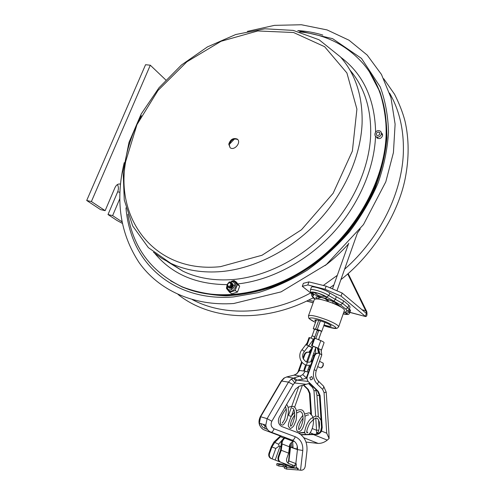<?xml version="1.0" encoding="UTF-8"?>
<svg xmlns="http://www.w3.org/2000/svg" width="495" height="495" viewBox="0 0 495 495"><rect width="100%" height="100%" fill="white"/><g stroke="black" fill="none" stroke-linecap="round" stroke-linejoin="round"><path stroke-width="0.74" d="M121.931 221.779L112.625 215.622L108.003 214.545L117.68 191.825C118.72 189.071 118.627 186.658 117.395 184.573M119.716 198.91L112.625 215.622M122.246 223.332L116.925 220.43L108.003 214.545M105.144 210.666L91.389 201.545L150.301 65.21L145.561 64.715L86.705 200.487L100.497 209.589L105.144 210.666L114.989 187.617C116.356 184.814 118.101 183.639 120.229 184.103L120.427 184.171M150.301 65.21L165.794 79.961M86.705 200.487L91.389 201.545M229.278 144.472L234.519 138.928M322.833 35.071C314.777 32.608 306.43 31.111 297.78 30.566L332.609 38.666L361.486 58.416L380.265 86.941C385.32 100.788 388.068 115.824 388.507 132.047C387.529 148.729 384.064 165.677 378.118 182.896C370.78 199.955 361.276 216.197 349.606 231.617C336.872 246.256 322.752 259.114 307.234 270.196C291.202 280.04 274.812 287.533 258.05 292.675L233.405 296.944C182.853 301.078 143.841 273.333 131.113 233.492C128.409 225.287 126.695 216.736 125.953 207.844M232.099 283.227L233.195 285.46C232.384 287.979 230.986 288.764 228.993 287.812M231.654 282.923L232.749 285.157C231.938 287.675 230.54 288.461 228.548 287.515M231.208 282.614L232.304 284.854C231.493 287.378 230.095 288.164 228.096 287.211M231.858 284.545C229.884 288.078 228.257 288.214 226.988 284.965C228.95 281.445 230.577 281.302 231.858 284.545M230.924 284.458C229.525 286.958 228.374 287.057 227.471 284.749C228.863 282.255 230.014 282.156 230.924 284.458M382.548 134.411L381.775 134.058M377.264 137.418L377.382 138.26M377.06 137.987L376.775 137.016L377.06 137.987M381.534 133.477L382.387 134.021L381.534 133.477M369.357 71.769L379.405 90.938C384.151 105.243 386.484 120.681 386.397 137.245C384.844 154.211 380.748 171.313 374.115 188.552C366.083 205.549 355.905 221.562 343.579 236.591L322.851 256.787C307.649 268.581 291.679 278.122 274.935 285.398C258.068 291.246 241.504 294.568 225.237 295.367C209.428 294.735 194.801 291.778 181.349 286.506L170.528 280.745L181.349 286.506C217.33 302.86 269.156 295.88 312.444 264.856C355.682 233.844 385.061 181.547 386.484 135.197C387.022 110.428 381.311 89.286 369.357 71.769M369.784 72.394L379.844 91.538C384.609 105.831 386.954 121.256 386.886 137.808C385.345 154.756 381.274 171.845 374.659 189.071C366.647 206.062 356.487 222.063 344.18 237.08L323.476 257.264C308.292 269.051 292.335 278.58 275.604 285.856C258.749 291.697 242.191 295.02 225.937 295.812C210.134 295.175 195.513 292.223 182.067 286.945L171.159 281.129M381.527 133.149L382.66 135.246C381.602 138.39 379.721 139.293 377.029 137.957L376.466 136.917M127.84 214.236C133.099 247.296 150.752 271.272 180.817 286.172C216.81 302.532 268.667 295.54 311.999 264.478C355.28 233.43 384.689 181.083 386.119 134.702C386.62 106.023 379.04 82.417 363.392 63.88C346.642 45.014 325.401 34.359 299.661 31.909M231.728 289.693L231.58 288.455M233.652 285.392L234.853 285.071M237.767 139.571L237.724 139.541C233.702 138.111 230.88 139.813 229.253 144.658L230.082 147.689M228.758 144.194C230.392 139.349 233.219 137.641 237.241 139.07C241.752 142.145 234.345 151.167 230.132 147.727L228.758 144.194M376.998 137.059L378.007 138.402M381.515 133.706L382.66 135.234M379.702 132.505C379.95 134.888 378.904 135.803 376.571 135.253C375.835 133.817 376.373 132.759 378.199 132.066L379.888 132.753M302.284 286.333L307.822 284.953L308.936 281.89L303.379 283.326L302.284 286.333L311.689 293.702M307.822 284.953L325.017 289.259L341.061 296.121L365.36 316.373L366.368 313.434L342.156 293.028L326.131 286.16L325.017 289.259M326.131 286.16L308.936 281.89M313.657 301.381L308.657 300.075M341.061 296.121L342.156 293.028M312.698 298.027L314.672 298.541M366.368 313.434L366.424 313.508C366.913 313.477 366.671 312.549 365.7 310.73L366.807 311.671C367.278 314.931 366.863 316.546 365.564 316.534L349.916 312.32M347.725 273.952L365.7 310.73L362.037 309.79M348.164 273.568L366.807 311.671M341.389 307.29L337.287 303.979C331.941 299.425 310.6 293.962 317.165 298.776L317.338 298.912M335.87 303.169L337.287 303.979M349.39 308.954L350.553 310.495L349.668 313.026L349.062 312.042L346.859 313.298C348.059 314.517 346.84 314.709 343.202 313.873M347.898 310.996L347.205 311.244L349.148 309.641L350.052 307.067L348.82 305.161L343.604 300.849L329.794 293.003C326.032 289.829 311.516 285.374 311.367 287.323L310.415 289.946C310.507 292.019 310.984 293.102 311.831 293.188L311.448 292.867M313.613 292.341L313.199 292.514M324.547 296.177L324.862 296.202M229.909 288.269L230.088 288.325C232.873 287.979 233.795 286.506 232.86 283.913M233.256 281.29L233.485 281.358C238.751 282.818 234.748 292.601 229.581 290.955L229.661 292.044L230.064 292.13L229.569 292.291L229.581 290.955L228.473 290.447M229.569 292.291L231.883 293.826L237.458 292.062L235.162 290.515L234.667 290.67L235.36 289.983L237.204 285.12L237.105 284.229L234.352 280.851L233.56 280.653L234.352 280.851M230.064 292.13L234.667 290.67M237.458 292.062L239.685 286.166L236.344 282.076L234.055 280.492M237.105 284.229L237.204 285.12M239.685 286.166L237.408 284.594M235.36 289.983L235.162 290.515M233.485 281.358L229.117 282.243M233.56 280.653L231.623 281.179M229.618 281.896L228.987 282.125M226.766 286.698L226.549 288.523L229.272 291.92M226.543 288.523L226.45 287.638M318.607 330.808L317.153 330.45M314.405 329.441L313.261 328.649L317.276 329.552C319.677 330.196 321.162 330.839 321.731 331.483L321.453 331.551M314.486 329.218L318.025 329.948L320.649 331.087M318.669 330.635L317.227 330.239M315.878 321.335L314.702 320.098C315.785 319.492 319.226 320.271 325.011 322.449C329.039 324.114 331.081 325.326 331.124 326.081C330.567 326.626 328.216 326.236 324.064 324.918M308.459 315.829L314.35 299.456C316.392 298.12 322.728 299.438 333.352 303.416C340.727 306.504 344.421 308.818 344.44 310.353L338.66 326.83C338.592 325.438 334.849 323.198 327.436 320.123C316.763 316.119 310.439 314.684 308.459 315.829L308.725 317.87C310.328 318.731 305.359 316.825 315.494 322.4M289.315 415.744L291.338 416.443L289.315 415.744M312.729 378.861L311.763 376.546L309.796 377.623L310.755 379.931L312.729 378.861M321.41 350.219L324.077 342.664C324.101 342.28 323.006 341.593 320.797 340.597L314.226 337.943L311.522 345.541L321.02 349.718L321.416 350.194L321.125 351.351M311.522 345.541L318.106 348.189L319.331 353.473L318.916 353.331C316.986 352.966 315.581 353.776 314.709 355.769L307.191 376.98L306.937 378.706L307.909 381.218L318.217 391.31L317.543 391.18L319.423 395.437L321.527 427.408L320.902 430.891C319.43 433.249 317.295 434.363 314.486 434.239L315.544 434.554L301.115 434.789M306.356 345.089L309.041 337.584L310.817 338.128M312.104 338.698L313.706 339.403M308.824 352.254L312.215 347.645L308.496 346.024M314.888 337.992L312.184 345.597M309.684 337.633L306.999 345.145L312.63 347.608M317.437 348.127L318.619 353.257M313.595 353.715L315.296 353.894M317.963 432.389L316.559 432.618L316.528 430.26L318.768 430.143M300.849 434.573L314.486 434.239M275.808 448.458L272.108 458.865L271.025 458.395C269.453 457.238 268.958 455.61 269.552 453.519L271.904 446.942L275.808 448.458L279.093 446.069L278.611 444.213L282.738 439.393M271.904 446.942L274.793 442.412L278.611 444.213M294.234 441.212L293.337 441.478C290.67 442.666 289.383 444.448 289.476 446.818L288.641 453.142L281.228 450.264L278.834 457.027L278.202 456.792L280.591 450.06L281.216 444.628C280.937 442.239 281.915 439.993 284.155 437.908L284.86 437.351M316.559 432.618L316.695 434.022M279.093 446.069L280.028 446.422L281.327 445.772M281.228 435.996L274.774 442.406L273.871 442.097L280.64 435.779M311.46 414.482L310.099 393.562L308.249 389.398L303.738 384.999M310.099 393.562L309.455 393.432L310.78 413.851M309.455 393.432L307.605 389.274L303.336 385.11M308.125 352.18C306.318 351.945 305.007 352.756 304.202 354.606L302.94 358.145M301.591 361.925L297.712 372.791M299.159 370.588L302.049 362.489M303.274 359.067L304.84 354.674C305.706 352.731 307.086 351.939 308.979 352.298L309.901 352.663L306.56 362.037M316.528 430.26L312.246 428.54M306.801 431.999L307.865 432.296L306.857 432.413M304.796 432.649L298.819 433.181M298.405 432.958L304.747 432.296M312.215 347.645L312.605 347.682M312.345 348.412L309.381 352.44M288.641 453.142L286.791 458.395C286.19 460.548 286.698 462.212 288.313 463.388L294.11 465.665L288.622 463.555M315.544 434.554C318.198 434.548 320.209 433.397 321.571 431.102L326.725 433.181L329.095 438.508L327.282 440.111C324.658 442.239 321.738 443.347 318.514 443.452L306.021 442.091M285.466 437.574L284.78 438.112C282.787 439.968 281.89 441.905 282.088 443.928L281.228 450.264M329.095 438.508L328.884 432.494M273.871 442.097L271.31 446.7L268.958 453.29C268.364 455.381 268.853 457.003 270.425 458.16L271.563 458.661M294.11 465.665L293.591 467.156L292.075 466.581L292.594 465.083M278.202 456.792C277.602 458.933 278.103 460.598 279.706 461.779L292.075 466.581M279.935 461.903L275.189 460.053L280.028 446.422M272.108 458.865L275.189 460.053M280.888 462.293L280.337 462.021C278.735 460.839 278.227 459.174 278.834 457.027M318.471 348.35L319.857 353.702L319.331 353.473M314.232 369.629L316.218 370.761L321.812 354.89L319.857 353.702L314.232 369.629C312.543 375.241 313.558 380.08 317.276 384.132L322.579 389.33L324.052 392.659L326.725 433.181M321.571 431.102L322.208 427.593L321.527 427.408M318.217 391.31L320.104 395.573L322.208 427.593M309.524 383.347L317.543 391.18M318.044 353.207C316.194 352.966 314.857 353.795 314.04 355.695L306.275 378.254L302.612 379.294L300.05 376.089L294.358 377.834L296.864 380.111L302.612 379.294M310.718 352.997L309.901 352.663L311.831 349.847M284.514 467.218L283.06 466.637L283.245 465.096L286.828 466.507L284.576 466.661L284.396 468.227L286.574 469.099L297.613 469.947L297.971 469.922L298.083 468.381M284.576 466.661L286.754 467.528L286.574 469.099M283.06 466.637L278.809 465.987L278.994 464.44L283.245 465.096M278.809 465.987L276.717 465.145L276.897 463.611L278.994 464.44M297.489 449.25L290.528 447.214L290.324 443.724M285.689 464.533L284.879 464.718L291.741 467.41L298.089 468.32C294.457 467.565 297.34 464.007 295.837 463.586L288.925 460.969L287.911 463.097M286.754 467.528L297.792 468.375L297.613 469.947M286.246 464.347L276.897 463.611M280.337 435.996L263.575 429.679C261.193 428.286 259.776 426.102 259.331 423.126L265.796 425.118C266.254 428.144 267.69 430.365 270.109 431.776L293.151 440.507C296.307 442.437 297.743 445.463 297.452 449.59L290.528 447.214L288.925 460.969L288.034 463.196L288.925 460.969M293.43 467.094L291.741 467.41L293.424 467.088M309.938 383.223L299.073 386.304L295.484 389.181L279.31 417.056C277.534 421.053 278.283 424.184 281.556 426.455L298.231 432.865C304.604 436.609 307.519 442.598 306.962 450.846L305.192 466.414C304.691 468.883 303.33 470.163 301.108 470.244L300.527 470.2L302.785 450.487L297.452 449.59L295.837 463.586L293.653 466.977L295.336 465.226M286.481 464.434L284.879 464.718L286.481 464.434M291.444 442.53L291.877 447.332M260.846 423.596L261.62 425.65L262.925 427.327L267.603 429.604M308.175 372.24L305.335 371.25L299.228 370.446L296.684 373.768M296.61 373.83L299.636 370.396M294.358 377.834L291.134 379.232C292.26 379.615 293.442 380.859 294.667 382.969L295.998 381.045L293.455 378.112L286.735 376.961L284.006 378.075M291.134 379.232L288.455 382.134L281.308 380.952L283.913 378.137L286.735 376.961L294.141 375.123L297.068 373.713M295.998 381.045L296.864 380.111L308.1 381.428M305.335 371.25L302.742 374.616L306.306 377.852M302.742 374.616L300.05 376.089L294.141 375.123L287.663 376.683M286.605 376.943L287.762 376.707M297.971 469.891L300.527 470.2M297.266 446.119L296.975 449.07M319.133 428.726L318.551 419.871M318.353 416.796L316.936 395.202L315.686 389.367M312.388 360.341L311.287 360.212M311.386 359.933L312.45 360.168M311.287 361.505L310.86 361.412M321.874 367.544L323.247 365.669L323.272 363.41M319.553 361.3L323.204 363.157L323.012 365.477L321.478 367.76L320.581 367.878M121.516 221.519L121.77 220.919M117.68 191.825L119.84 192.283M325.104 265.574C333.55 259.151 341.346 251.943 348.486 243.936M357.44 232.959L360.249 229.08M344.582 269.237C380.179 238.046 402.67 191.874 403.394 150.913C403.753 128.978 399.149 109.711 389.577 93.097M192.345 299.617C223.938 316.484 269.404 315.265 310.699 292.929M323.303 285.454L337.305 275.35M154.762 253.329C171.74 273.952 195.834 284.384 227.038 284.631M230.658 284.507L231.382 284.47M237.947 283.913C270.573 280.226 305.743 261.997 332.052 233.987C358.256 205.883 374.22 169.383 375.538 136.329M375.625 132.109C374.82 98.994 363.169 74.021 340.678 57.191M167.675 261.768L182.933 271.198C197.759 278.24 214.583 281.012 233.417 279.508C265.543 276.637 300.57 259.163 326.917 231.691C353.164 204.126 369.282 167.96 370.675 135.222C371.33 108.758 364.394 87.015 349.866 69.981M153.456 252.258L161.673 258.291L170.763 263.321C185.736 270.412 202.783 273.141 221.896 271.52C254.51 268.432 290.206 250.458 317.128 222.329C343.951 194.114 360.515 157.206 362.074 123.917C362.854 96.451 355.614 74.089 340.362 56.832L319.089 39.779L293.275 30.405L264.887 28.79L235.731 34.526L207.442 46.907L181.436 65.012L158.988 87.776L141.186 114.017L128.978 142.43L123.144 171.604L124.27 199.992L132.685 225.924L148.364 247.636L170.763 263.321L182.933 271.198L167.681 261.781M141.403 115.669C133.025 131.144 127.512 147.04 124.864 163.362M125.699 161.444C114.933 219.495 154.935 273.494 220.43 266.669L262.041 255.247L301.505 229.736L333.129 193.285L352.378 151.074L356.914 109.123L346.908 72.969L324.615 46.691L293.585 32.515L257.784 30.962L221.061 41.277L186.825 61.838L157.979 90.486L136.954 124.653L125.699 161.444M313.187 302.686L306.752 300.997M347.744 311.064L346.321 311.132C345.423 311.497 345.597 312.221 346.859 313.298M349.946 309.505L349.062 312.042L348.121 310.872M345.281 312.531L343.753 312.37M343.252 313.731C347.478 314.511 347.707 313.855 343.945 311.763M315.327 298.924L314.127 297.99C312.766 296.913 312.432 296.171 313.143 295.769C313.935 295.336 313.62 294.525 312.203 293.337C307.847 289.996 322.536 293.721 326.595 297.019L340.424 304.796L345.683 309.059C346.946 310.105 347.162 310.792 346.321 311.132M316.435 292.848C308.137 290.732 314.306 295.558 322.449 297.625C330.759 299.791 324.782 294.964 316.435 292.848M317.165 298.776L320.952 297.433M327.542 299.314L327.17 300.36L324.677 298.374M338.264 304.772L332.584 303.089L333.104 301.622M328.166 301.034L327.17 300.36L326.836 301.084M349.148 309.641L347.911 307.754L345.683 309.059M314.127 297.99L313.446 297.582M348.82 305.161L347.911 307.754L342.682 303.472L328.847 295.657C325.079 292.502 310.557 288.028 310.415 289.946M340.424 304.796L342.682 303.472L343.604 300.849M312.203 293.337L312.642 294.16L312.314 293.436M313.143 295.769L312.042 293.374L311.677 293.739C311.095 294.989 311.807 296.363 313.793 297.854L315.197 298.949M326.595 297.019L328.847 295.657L329.794 293.003M333.921 301.115L335.387 299.327L336.322 296.691M325.314 296.493L323.507 296.319M315.68 293.473L314.183 292.446M230.107 282.125L232.557 281.847C239.976 284.761 227.564 295.298 227.236 286.37M314.405 337.955L314.87 336.848L312.122 335.839L314.56 329.008M307.098 343.01L302.049 349.643L304.369 351.444L313.372 339.62L311.052 337.819L312.122 335.839M318.7 320.364L315.593 329.076M320.383 320.828L317.276 329.552M315.507 322.381C303.2 316.763 312.178 316.256 326.347 322.035C339.923 328.655 339.069 329.874 323.786 325.704C336.916 329.887 336.532 328.074 337.213 328.216L338.66 326.83M320.797 340.597L318.106 348.189M309.152 369.48L308.057 369.32M308.595 383.619L312.537 387.467L313.978 390.722L316.107 390.604M312.537 387.467L313.1 386.843M313.978 390.722L315.649 416.246M315.785 418.349L316.565 430.266M280.349 436.67L283.944 438.081M308.249 389.398L307.605 389.274M304.202 354.606L304.84 354.674M305.57 364.821L303.683 371.003M310.155 432.772L313.861 434.257M284.78 438.112L293.337 441.478M303.769 437.704L318.143 443.409M313.372 434.548L327.282 440.111M282.088 443.928L289.476 446.818M269.552 453.519L268.958 453.29M281.216 444.628L282.15 444.949M321.02 349.718L321.8 354.816M316.218 370.761C315.067 374.826 315.717 378.199 318.167 380.89C318.737 381.453 318.44 382.53 317.276 384.132M318.322 381.039L323.452 386.069C324.033 386.638 323.742 387.727 322.579 389.33M323.606 386.224L326.211 392.089L324.052 392.659M320.104 395.573L319.423 395.437M307.698 381.385L308.131 381.459M306.535 376.868L307.191 376.98M314.04 355.695L314.709 355.769M305.186 368.546L304.363 368.218M315.47 348.728L315.111 349.433M288.387 462.243L290.163 447.004L290.528 447.214M302.785 450.487C303.163 443.811 300.657 439.232 295.255 436.745L274.057 428.812C271.13 427.173 270.394 424.648 271.848 421.239L293.176 384.59L288.455 382.134L267.127 418.64L260.642 416.759L281.698 380.896L284.34 378.044M293.176 384.59L294.667 382.969L306.201 384.306M263.575 429.679C258.922 426.405 257.821 422.099 260.277 416.759L260.642 416.759L259.331 423.126M265.796 425.118L267.127 418.64L271.848 421.239M291.901 447.127L293.052 447.171L292.656 441.763M292.99 447.709L293.052 447.171M265.004 428.639L264.899 425.966L262.74 424.178M266.044 426.399L264.899 425.966M264.887 426.003L266.056 426.436M271.093 432.222L271.192 432.246C272.238 432.209 273.197 431.065 274.057 428.812M292.248 440.098L292.347 440.129C293.436 440.104 294.407 438.978 295.255 436.745M319.442 395.703L316.936 395.202M314.108 355.509L312.797 355.967M309.189 366.133L310.08 366.869M119.611 183.973L120.229 184.103M178.058 294.445C210.406 320.463 264.683 323.891 313.477 297.619M329.856 287.756L333.896 284.928M340.894 279.644C374.096 253.7 398.395 212.763 405.151 178.732C409.161 158.381 409.111 139.188 405.009 121.151C402.868 112.817 399.385 103.863 394.571 94.298L383.712 78.711M247.358 31.395L274.478 25.356L301.399 24.75L327.059 29.917L348.994 40.2L367.185 55.069L381.453 74.448L390.982 97.756L395.109 124.158L393.426 152.596L385.803 181.826L363.46 224.612L326.36 264.559L281.067 291.877L233.677 303.515C193.236 306.312 158.697 289.965 139.225 262.789C120.124 233.69 115.125 200.314 124.22 162.663M182.067 286.945L180.817 286.172M382.053 133.557L382.363 133.984M237.241 139.07L237.724 139.541M378.131 130.68C374.573 130.828 373.286 137.177 377.772 137.109C381.923 136.96 383.149 130.476 378.131 130.68M365.564 316.534L349.878 312.419M313.156 302.785L306.609 301.065M343.196 313.904C349.953 315.309 348.585 313.886 349.668 313.026M343.938 311.782L345.857 312.865M319.355 297.05L318.174 297.223C318.916 295.911 336.297 302.21 336.52 303.67M311.862 293.213L311.677 293.739M313.168 292.489L316.503 292.885C322.709 294.377 327.69 298.002 326.075 297.186L325.815 296.771M314.845 292.533C317.462 295.626 320.766 296.827 324.745 296.134M343.728 312.37L344.749 312.215M228.498 290.466C226.958 289.241 226.45 287.552 226.976 285.405M314.87 336.848L317.382 329.8M313.372 339.62L313.91 338.84M302.049 349.643C296.257 356.474 302.371 367.661 310.773 364.908M304.369 351.444C301.554 355.2 302.16 358.683 306.182 361.901C308.8 362.476 310.804 362.161 312.178 360.948M315.662 347.348L315.532 353.721M318.495 352.725L318.489 353.238M319.139 338.073L318.774 339.706M336.94 290.788L357.563 232.619M328.012 301.461L328.637 299.716M332.492 288.882L348.758 243.169M313.261 328.649L316.385 319.906M321.731 331.483L324.949 322.424M318.829 330.171L315.89 338.432M313.118 346.24L304.283 371.089M298.844 386.372L288.529 415.379M321.564 331.242L318.588 339.626M315.822 347.422L310.736 361.765M309.53 365.174L307.172 371.819M302.358 385.382L294.575 407.323M293.764 409.6L291.338 416.443M317.221 433.88C319.021 431.046 319.727 427.092 319.337 422.018C318.118 418.987 317.246 417.774 316.726 418.393C316.311 417.099 313.948 418.789 309.647 423.454C307.11 428.75 306.244 431.912 307.036 432.939L307.178 432.927M320.568 431.492L321.515 427.29M321.069 420.422C319.535 417.712 318.285 416.363 317.314 416.382C315.445 416.642 317.326 414.785 311.009 418.572C305.52 423.262 304.091 433.775 304.877 433.045L305.576 434.393M308.75 434.313C311.912 432.005 315.024 422.155 312.531 416.14C308.162 411.877 311.336 412.453 304.734 413.925M302.909 415.286C298.219 421.406 296.103 425.96 296.567 428.948C296.87 431.881 298.293 432.482 300.824 430.749C303.899 428.051 306.987 417.031 303.435 411.333C302.278 409.445 299.958 409.223 296.486 410.658M294.649 412.081L291.252 416.382M291.221 416.431C288.931 421.771 287.991 425.044 288.399 426.232L289.952 428.342C290.454 428.831 291.691 428.064 293.653 426.046L296.053 420.589C296.969 414.464 296.802 410.429 295.546 408.48C294.667 406.209 292.211 405.844 288.177 407.379M286.32 408.864C283.239 412.527 281.191 416.406 280.176 420.503L280.479 424.079L282.224 425.1C282.602 424.951 283.288 425.923 286.815 419.723C288.307 415.051 288.74 410.85 288.109 407.137L286.679 404.353M285.522 406.346L286.463 410.671L284.755 419.104C281.519 424.92 282.67 422.006 282.28 422.903L282.447 423.188M292.18 408.387C293.795 407.942 294.643 410.59 294.723 416.332C293.201 422.761 291.84 426.065 290.645 426.232L290.423 425.428C290.615 422.037 292.081 418.547 294.822 414.952M296.889 412.948C299.104 411.667 300.279 411.265 300.403 411.741C300.713 411.524 303.515 412.403 302.971 420.292C300.601 430.334 298.095 429.821 298.93 429.549L298.64 428.701C298.578 425.725 300.081 422.173 303.138 418.052M305.168 416.165C307.358 414.977 308.503 414.612 308.595 415.076M270.425 458.16L271.025 458.395M326.217 392.12L328.884 432.451M279.706 461.779L280.337 462.021M286.104 464.576L285.609 464.52L286.252 464.347M290.163 447.004L290.095 444.083M260.283 416.747L281.308 380.952M293.999 375.111L296.616 373.824M293.151 440.507L270.109 431.776M298.151 468.363L297.971 469.922M314.263 355.175L312.84 355.837M309.103 366.368L309.87 367.463M322.053 367.439L321.478 367.76M320.754 367.952L317.672 366.628"/></g></svg>
